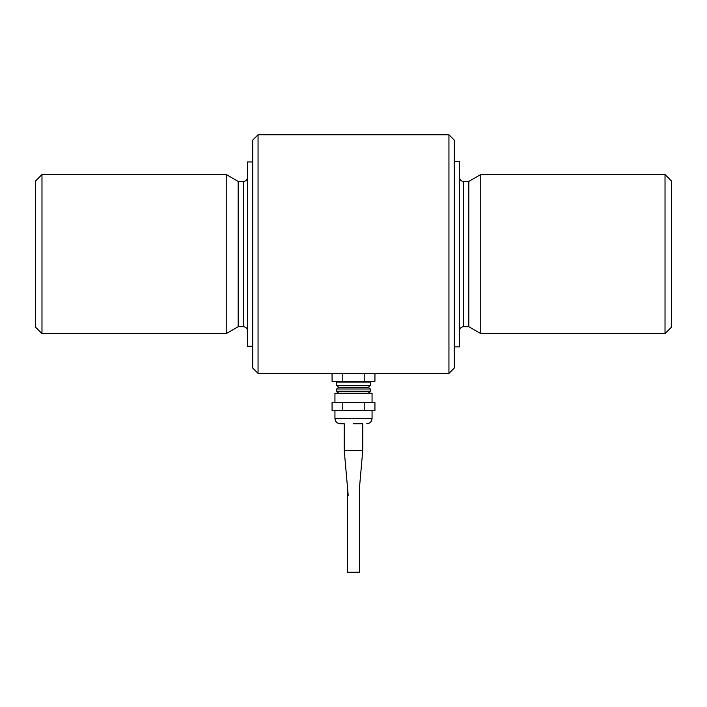 <?xml version="1.0" encoding="UTF-8"?>
<svg xmlns="http://www.w3.org/2000/svg" width="707" height="707" viewBox="0 0 707 707"><rect width="100%" height="100%" fill="white"/><g stroke="black" fill="none" stroke-linecap="round" stroke-linejoin="round"><path stroke-width="1.06" d="M454.248 254.069L454.248 140.066L448.945 134.763L448.945 373.376L454.248 368.073L454.248 254.069M252.752 346.2L247.45 346.2L247.45 161.938L252.752 161.938M41.978 254.069L41.978 174.532L226.24 174.532L226.24 333.607L41.978 333.607L41.978 254.069M41.978 333.607L35.35 326.979L35.35 181.16L41.978 174.532M671.65 181.16L671.65 326.979L665.022 333.607L665.022 174.532L671.65 181.16M258.055 373.376L252.752 368.073L252.752 140.066L258.055 134.763L258.055 373.376L342.789 373.376L342.789 381.329L364.211 381.329L364.211 373.376L342.789 373.376M454.248 346.863L459.55 346.863L459.55 161.276L454.248 161.276M243.473 181.425L243.473 326.714L238.179 326.714L238.179 181.425L243.473 181.425C245.886 181.195 247.211 179.87 247.45 177.448M459.55 177.448C459.789 179.87 461.114 181.195 463.527 181.425L463.527 326.714L468.821 326.714L480.76 333.607L480.76 174.532L665.022 174.532M468.821 326.714L468.821 181.425L480.76 174.532M369.575 410.493L374.931 410.493L374.931 402.539L364.211 402.539L364.211 410.493L369.575 410.493M362.779 423.749L353.5 423.749C336.399 423.749 336.399 423.749 353.5 423.749L362.779 423.749L362.779 450.262L344.221 450.262L344.221 423.749L340.244 423.749C337.027 423.44 335.259 421.672 334.941 418.447L334.941 410.493M364.211 402.539L332.069 402.539L332.069 410.493L364.211 410.493M342.789 402.539L342.789 410.493M372.059 402.539L372.059 393.26L334.941 393.26L334.941 402.539M348.197 495.333L344.221 450.262M362.779 450.262L359.465 487.821L359.465 572.237L347.535 572.237L347.535 487.821M336.249 381.329L336.665 385.624L338.733 387.312L336.665 388.991L336.665 391.201L338.733 393.26M368.267 393.26L370.335 391.201L370.335 388.991L368.267 387.312L370.335 385.624L370.751 381.329M336.665 391.201L370.335 391.201M336.665 388.991L370.335 388.991M338.733 387.312L368.267 387.312M336.665 385.624L370.335 385.624M336.665 382.045L370.335 382.045M364.211 381.329L374.931 381.329L374.931 373.376L364.211 373.376M342.789 381.329L332.069 381.329L332.069 373.376M372.059 410.493L372.059 418.447L334.941 418.447M463.527 326.714C461.114 326.952 459.789 328.278 459.55 330.69M243.473 326.714C245.886 326.952 247.211 328.278 247.45 330.69M374.931 373.376L448.945 373.376M258.055 134.763L448.945 134.763M238.179 181.425L226.24 174.532M238.179 326.714L226.24 333.607M480.76 333.607L665.022 333.607M463.527 181.425L468.821 181.425M372.059 418.447C371.741 421.672 369.973 423.44 366.756 423.749"/></g></svg>
